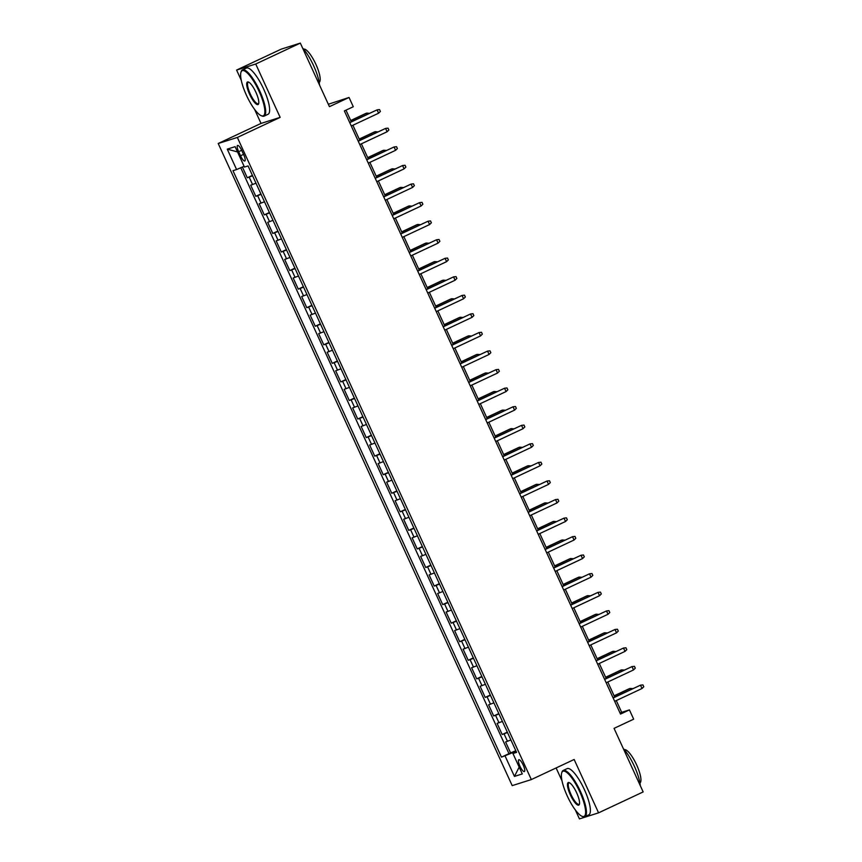 <?xml version="1.0" encoding="UTF-8"?>
<svg xmlns="http://www.w3.org/2000/svg" width="862" height="862" viewBox="0 0 862 862"><rect width="100%" height="100%" fill="white"/><g stroke="black" fill="none" stroke-linecap="round" stroke-linejoin="round"><path stroke-width="1.29" d="M523.245 765.133A6.54 1.724 -115.1 0 0 518.816 759.734A6.54 1.724 -115.1 0 0 519.937 766.178A6.54 1.724 -115.1 0 0 524.365 771.576A6.54 1.724 -115.1 0 0 523.245 765.133M556.109 767.945L562.002 780.821M575.32 809.914L579.436 818.9L598.573 812.844L643.16 791.93L614.056 728.368L633.678 719.167L629.432 709.889L621.674 712.346L616.287 700.569M218.215 143.501L512.2 785.627L531.337 779.571L237.352 137.446L218.215 143.501L261.024 123.428L280.161 117.372L255.723 64.014L236.597 70.07L241.252 80.241M254.57 109.334L261.024 123.428M236.597 70.07L281.184 49.156L300.321 43.1L329.424 106.662L349.045 97.46L328.325 104.259M255.723 64.014L300.321 43.1M242.384 167.045L247.297 177.777L252.404 175.385M255.992 183.218L250.702 185.201L255.798 196.331L260.906 193.939M264.494 201.783L259.193 203.755L264.289 214.897L269.397 212.494M272.985 220.338L267.694 222.321L272.791 233.451L277.898 231.059M281.486 238.893L276.185 240.875L281.281 252.006L286.389 249.614M289.977 257.458L284.686 259.43L289.783 270.571L294.89 268.168M298.478 276.012L293.177 277.995L298.284 289.126L303.381 286.734M306.98 294.567L301.678 296.55L306.775 307.68L311.882 305.288M315.47 313.132L310.169 315.104L315.276 326.245L320.373 323.843M323.972 331.687L318.671 333.669L323.767 344.8L328.875 342.408M332.463 350.241L327.172 352.224L332.269 363.355L337.376 360.962M340.964 368.807L335.663 370.779L340.759 381.92L345.867 379.528M349.455 387.361L344.164 389.344L349.261 400.474L354.368 398.082M357.956 405.927L352.655 407.898L357.752 419.04L362.859 416.637M366.447 424.481L361.156 426.453L366.253 437.594L371.36 435.202M374.948 443.036L369.647 445.018L374.754 456.149L379.851 453.757M383.45 461.601L378.149 463.573L383.245 474.714L388.353 472.311M391.941 480.156L386.639 482.138L391.747 493.269L396.843 490.877M400.442 498.71L395.141 500.693L400.237 511.823L405.345 509.431M408.933 517.275L403.642 519.247L408.739 530.389L413.846 527.986M417.434 535.83L412.133 537.813L417.23 548.943L422.337 546.551M425.925 554.385L420.634 556.367L425.731 567.498L430.838 565.106M434.426 572.95L429.125 574.922L434.222 586.063L439.329 583.66M442.917 591.504L437.627 593.487L442.723 604.618L447.831 602.226M451.419 610.059L446.117 612.042L451.225 623.172L456.321 620.78M459.92 628.624L454.619 630.596L459.715 641.737L464.823 639.345M468.411 647.179L463.109 649.161L468.217 660.292L473.313 657.9M476.912 665.744L471.611 667.716L476.708 678.857L481.815 676.454M485.403 684.299L480.112 686.271L485.209 697.412L490.316 695.02M493.904 702.853L488.603 704.836L493.7 715.966L498.807 713.574M502.395 721.419L497.105 723.39L502.201 734.532L507.309 732.129M349.045 97.46L353.291 106.737L344.369 110.918L620.511 714.07L629.432 709.889M238.655 151.69L240.53 155.774A6.336 1.67 -115.1 0 0 244.819 161A6.336 1.67 -115.1 0 0 243.73 154.761L241.866 150.678A6.336 1.67 -115.1 0 0 237.578 145.452A6.336 1.67 -115.1 0 0 238.655 151.69L241.672 150.279M516.284 751.739L512.955 753.517L516.575 752.375L248.073 165.924L244.452 167.066L235.11 146.659L227.256 149.148L236.597 169.555L232.977 170.698L501.468 757.148L514.291 751.998L514.592 752.645M512.955 753.517L522.297 773.925L514.442 776.414L505.089 756.006M252.598 175.794L247.297 177.777M240.735 167.756L508.968 753.636L515.799 750.694M510.897 739.973L505.595 741.956L510.692 753.086M507.492 732.549L502.201 734.532M499.001 713.995L493.7 715.966M490.5 695.429L485.209 697.412M482.009 676.875L476.708 678.857M473.507 658.32L468.217 660.292M465.017 639.755L459.715 641.737M456.515 621.2L451.225 623.172M448.024 602.646L442.723 604.618M439.523 584.08L434.222 586.063M431.022 565.526L425.731 567.498M422.531 546.961L417.23 548.943M414.029 528.406L408.739 530.389M405.539 509.851L400.237 511.823M397.037 491.286L391.747 493.269M388.546 472.732L383.245 474.714M380.045 454.177L374.754 456.149M371.554 435.612L366.253 437.594M363.053 417.057L357.752 419.04M354.551 398.503L349.261 400.474M346.061 379.937L340.759 381.92M337.559 361.383L332.269 363.355M329.068 342.828L323.767 344.8M320.567 324.263L315.276 326.245M312.076 305.708L306.775 307.68M303.575 287.143L298.284 289.126M295.084 268.588L289.783 270.571M286.583 250.034L281.281 252.006M278.081 231.469L272.791 233.451M269.59 212.914L264.289 214.897M261.089 194.359L255.798 196.331M280.161 117.372L237.352 137.446M598.573 812.844L574.146 759.487L531.337 779.571M614.703 697.11L607.796 682.014M606.212 678.556L599.295 663.46M597.711 660.001L590.793 644.895M589.22 641.436L582.303 626.34M580.719 622.881L573.801 607.785M572.217 604.327L565.31 589.22M563.726 585.761L556.809 570.666M555.225 567.207L548.318 552.111M546.734 548.652L539.817 533.546M538.233 530.087L531.326 514.991M529.742 511.532L522.825 496.426M521.241 492.978L514.323 477.871M512.75 474.412L505.832 459.317M504.248 455.858L497.331 440.751M495.747 437.303L488.84 422.197M487.256 418.738L480.339 403.642M478.755 400.183L471.848 385.077M470.264 381.618L463.347 366.522M461.763 363.064L454.856 347.968M453.272 344.509L446.354 329.403M444.77 325.944L437.853 310.848M436.28 307.389L429.362 292.293M427.778 288.835L420.861 273.728M419.277 270.269L412.37 255.174M410.786 251.715L403.869 236.608M402.285 233.16L395.378 218.054M393.794 214.595L386.876 199.499M385.292 196.04L378.386 180.934M376.802 177.486L369.884 162.379M368.3 158.92L361.383 143.825M359.81 140.366L352.892 125.259M351.308 121.801L345.974 110.164M516.026 751.19L514.291 751.998M620.069 713.1L621.674 712.346M244.097 166.291L236.597 169.555M508.968 753.636L501.468 757.148M237.524 151.938L227.256 149.148M514.442 776.414L519.172 767.105M378.612 113.202L380.39 111.435L379.539 109.582L377.082 109.862L378.612 113.202L351.287 126.014M349.757 122.673L377.082 109.862L349.703 122.555M248.418 166.668L251.478 173.37M367.287 114.312L366.749 113.127L365.811 113.428L350.715 120.508M369.41 113.321L366.749 113.127L350.769 120.626M259.053 91.264A24.912 6.562 -115.1 0 0 240.951 72.322A24.912 6.562 -115.1 0 0 246.435 95.251A24.912 6.562 -115.1 0 0 261.305 115.724A24.912 6.562 -115.1 0 0 259.053 91.264M240.951 72.322L241.188 71.557A25.526 6.724 64.9 0 1 242.448 69.897A25.526 6.724 64.9 0 1 259.742 90.963A25.526 6.724 64.9 0 1 264.128 116.122A25.526 6.724 64.9 0 1 262.048 116.025L261.305 115.724M255.906 92.266A12.456 3.286 64.9 0 1 258.654 103.731A12.456 3.286 64.9 0 1 249.592 94.26A12.456 3.286 64.9 0 1 248.471 82.03A12.456 3.286 64.9 0 1 255.906 92.266M248.859 82.224A11.842 3.125 -115.1 0 0 248.256 82.289A11.842 3.125 -115.1 0 0 250.282 93.958A11.842 3.125 -115.1 0 0 258.309 103.731A11.842 3.125 -115.1 0 0 258.751 103.3M302.551 47.981A25.526 6.724 64.9 0 1 313.617 65.695A25.526 6.724 64.9 0 1 319.522 85.047M303.575 49.123A18.382 4.838 64.9 0 1 315.901 64.348A18.382 4.838 64.9 0 1 319.177 82.396M242.448 69.897L246.37 68.055A25.526 6.724 64.9 0 1 263.675 89.12A25.526 6.724 64.9 0 1 268.05 114.28L264.128 116.122M579.803 791.844A24.912 6.562 -115.1 0 0 561.701 772.902A24.912 6.562 -115.1 0 0 567.185 795.831A24.912 6.562 -115.1 0 0 582.055 816.303A24.912 6.562 -115.1 0 0 579.803 791.844M561.701 772.902L561.938 772.136A25.526 6.724 64.9 0 1 563.188 770.477A25.526 6.724 64.9 0 1 580.492 791.542A25.526 6.724 64.9 0 1 584.878 816.702A25.526 6.724 64.9 0 1 582.798 816.605L582.055 816.303M576.656 792.835A12.456 3.286 64.9 0 1 579.393 804.311A12.456 3.286 64.9 0 1 570.342 794.839A12.456 3.286 64.9 0 1 569.222 782.61A12.456 3.286 64.9 0 1 576.656 792.835M569.61 782.804A11.842 3.125 -115.1 0 0 569.006 782.868A11.842 3.125 -115.1 0 0 571.032 794.538A11.842 3.125 -115.1 0 0 579.059 804.311A11.842 3.125 -115.1 0 0 579.501 803.88M623.301 748.561A25.526 6.724 64.9 0 1 634.367 766.275A25.526 6.724 64.9 0 1 640.272 785.627M624.325 749.703A18.382 4.838 64.9 0 1 636.652 764.928A18.382 4.838 64.9 0 1 639.927 782.976M563.188 770.477L567.121 768.635A25.526 6.724 64.9 0 1 584.425 789.7A25.526 6.724 64.9 0 1 588.8 814.859L584.878 816.702M387.113 131.757L388.881 129.99L388.029 128.136L385.583 128.416L387.113 131.757L359.777 144.579M358.247 141.239L385.583 128.416L358.193 141.12M395.604 150.311L397.382 148.555L396.531 146.691L394.074 146.971L395.604 150.311L368.279 163.133M366.749 159.793L394.074 146.971L366.695 159.675M404.106 168.877L405.873 167.109L405.032 165.256L402.576 165.536L404.106 168.877L376.769 181.688M375.239 178.348L402.576 165.536L375.185 178.24M412.596 187.431L414.374 185.664L413.523 183.811L411.077 184.091L412.596 187.431L385.271 200.253M383.741 196.913L411.077 184.091L383.687 196.795M256.919 185.233L259.979 191.924M375.778 132.867L375.239 131.692L374.313 131.983L359.206 139.062M377.901 131.875L375.239 131.692L359.26 139.181M265.41 203.788L268.481 210.479M384.28 151.432L383.741 150.247L382.803 150.538L367.708 157.627M386.402 150.43L383.741 150.247L367.762 157.735M273.911 222.342L276.971 229.044M392.77 169.986L392.232 168.801L391.305 169.103L376.198 176.182M394.904 168.995L392.232 168.801L376.252 176.301M282.402 240.907L285.473 247.599M401.272 188.541L400.733 187.366L399.796 187.657L384.7 194.737M403.394 187.55L400.733 187.366L384.754 194.855M421.098 205.986L422.876 204.229L422.024 202.365L419.568 202.645L421.098 205.986L393.762 218.808M392.232 215.468L419.568 202.645L392.178 215.349M290.903 259.462L293.964 266.153M409.773 207.106L409.224 205.921L408.297 206.212L393.201 213.302M411.896 206.104L409.224 205.921L393.255 213.42M429.599 224.551L431.366 222.784L430.515 220.931L428.069 221.211L429.599 224.551L402.263 237.362M400.733 234.022L428.069 221.211L400.679 233.914M299.394 278.017L302.465 284.719M418.264 225.661L417.725 224.476L416.799 224.777L401.692 231.856M420.387 224.67L417.725 224.476L401.746 231.975M438.09 243.106L439.868 241.338L439.017 239.485L436.56 239.765L438.09 243.106L410.765 255.928M409.234 252.588L436.56 239.765L409.181 252.469M307.896 296.582L310.956 303.273M426.765 244.215L426.216 243.041L425.289 243.332L410.193 250.411M428.888 243.224L426.216 243.041L410.247 250.53M446.591 261.66L448.359 259.904L447.507 258.04L445.061 258.32L446.591 261.66L419.255 274.482M417.725 271.142L445.061 258.32L417.671 271.024M316.386 315.136L319.457 321.828M435.256 262.781L434.717 261.595L433.791 261.886L418.684 268.976M437.379 261.779L434.717 261.595L418.738 269.095M455.082 280.225L456.86 278.458L456.009 276.605L453.552 276.885L455.082 280.225L427.757 293.048M426.227 289.707L453.552 276.885L426.173 289.589M324.888 333.702L327.948 340.393M443.758 281.335L443.219 280.15L442.281 280.452L427.186 287.531M445.88 280.344L443.219 280.15L427.24 287.649M463.584 298.78L465.351 297.013L464.499 295.16L462.054 295.44L463.584 298.78L436.247 311.602M434.717 308.262L462.054 295.44L434.663 308.143M333.389 352.256L336.449 358.948M452.248 299.901L451.71 298.715L450.783 299.006L435.676 306.085M454.371 298.898L451.71 298.715L435.73 306.204M472.074 317.335L473.852 315.578L473.001 313.714L470.544 313.994L472.074 317.335L444.749 330.157M443.219 326.817L470.544 313.994L443.165 326.698M341.88 370.811L344.951 377.513M460.75 318.455L460.211 317.27L459.274 317.572L444.178 324.651M462.872 317.453L460.211 317.27L444.232 324.769M480.576 335.9L482.343 334.133L481.502 332.279L479.046 332.56L480.576 335.9L453.24 348.722M451.71 345.382L479.046 332.56L451.656 345.263M350.381 389.376L353.442 396.067M469.24 337.01L468.702 335.835L467.775 336.126L452.669 343.205M471.374 336.018L468.702 335.835L452.722 343.324M489.066 354.454L490.844 352.687L489.993 350.834L487.547 351.114L489.066 354.454L461.741 367.277M460.211 363.936L487.547 351.114L460.157 363.818M358.872 407.931L361.943 414.622M477.742 355.575L477.203 354.39L476.266 354.681L461.17 361.771M479.865 354.573L477.203 354.39L461.224 361.878M497.568 373.02L499.346 371.253L498.495 369.399L496.038 369.679L497.568 373.02L470.232 385.831M468.702 382.491L496.038 369.679L468.648 382.372M367.374 426.485L370.434 433.187M486.243 374.13L485.694 372.944L484.767 373.246L469.671 380.325M488.366 373.127L485.694 372.944L469.725 380.444M506.069 391.574L507.837 389.807L506.985 387.954L504.539 388.234L506.069 391.574L478.733 404.397M477.203 401.056L504.539 388.234L477.149 400.938M375.864 445.051L378.935 451.742M494.734 392.684L494.195 391.51L493.269 391.801L478.162 398.88M496.857 391.693L494.195 391.51L478.216 398.998M514.56 410.129L516.338 408.372L515.487 406.508L513.03 406.789L514.56 410.129L487.235 422.951M485.705 419.611L513.03 406.789L485.651 419.492M384.366 463.605L387.426 470.296M503.236 411.249L502.686 410.064L501.759 410.355L486.664 417.445M505.358 410.247L502.686 410.064L486.718 417.553M523.062 428.694L524.829 426.927L523.977 425.074L521.532 425.354L523.062 428.694L495.725 441.506M494.195 438.165L521.532 425.354L494.142 438.058M392.856 482.16L395.927 488.862M511.726 429.804L511.188 428.619L510.261 428.92L495.154 436M513.849 428.813L511.188 428.619L495.208 436.118M531.552 447.249L533.33 445.482L532.479 443.628L530.022 443.908L531.552 447.249L504.227 460.071M502.697 456.731L530.022 443.908L502.643 456.612M401.358 500.725L404.418 507.416M520.228 448.359L519.689 447.184L518.752 447.475L503.656 454.554M522.35 447.367L519.689 447.184L503.71 454.673M540.054 465.803L541.821 464.047L540.97 462.183L538.524 462.463L540.054 465.803L512.718 478.625M511.188 475.285L538.524 462.463L511.134 475.167M409.859 519.28L412.92 525.971M528.718 466.924L528.18 465.739L527.253 466.03L512.147 473.119M530.841 465.922L528.18 465.739L512.2 473.238M548.544 484.369L550.322 482.601L549.471 480.748L547.014 481.028L548.544 484.369L521.219 497.18M519.689 493.84L547.014 481.028L519.635 493.732M418.35 537.834L421.421 544.536M537.22 485.478L536.681 484.293L535.744 484.595L520.648 491.674M539.343 484.487L536.681 484.293L520.702 491.793M557.046 502.923L558.813 501.156L557.973 499.303L555.516 499.583L557.046 502.923L529.71 515.745M528.18 512.405L555.516 499.583L528.126 512.287M426.852 556.399L429.912 563.091M545.711 504.033L545.172 502.858L544.245 503.149L529.139 510.229M547.844 503.042L545.172 502.858L529.193 510.347M565.547 521.478L567.315 519.721L566.463 517.857L564.017 518.137L565.547 521.478L538.211 534.3M536.681 530.96L564.017 518.137L536.627 530.841M435.342 574.954L438.413 581.645M554.212 522.598L553.673 521.413L552.736 521.704L537.64 528.794M556.335 521.596L553.673 521.413L537.694 528.912M574.038 540.043L575.816 538.276L574.965 536.423L572.508 536.703L574.038 540.043L546.702 552.865M545.172 549.525L572.508 536.703L545.118 549.406M443.844 593.519L446.904 600.211M562.714 541.153L562.164 539.968L561.237 540.269L546.142 547.348M564.836 540.162L562.164 539.968L546.196 547.467M582.54 558.598L584.307 556.83L583.455 554.977L581.01 555.257L582.54 558.598L555.203 571.42M553.673 568.08L581.01 555.257L553.619 567.961M452.334 612.074L455.405 618.765M571.204 559.718L570.666 558.533L569.739 558.824L554.632 565.903M573.327 558.716L570.666 558.533L554.686 566.022M591.03 577.152L592.808 575.396L591.957 573.532L589.5 573.812L591.03 577.152L563.705 589.974M562.175 586.634L589.5 573.812L562.121 586.516M599.532 595.717L601.299 593.95L600.448 592.097L598.002 592.377L599.532 595.717L572.196 608.54M570.666 605.199L598.002 592.377L570.612 605.081M608.022 614.272L609.8 612.505L608.949 610.652L606.492 610.932L608.022 614.272L580.697 627.094M579.167 623.754L606.492 610.932L579.113 623.635M460.836 630.628L463.896 637.33M579.706 578.273L579.156 577.087L578.23 577.378L563.134 584.468M581.828 577.271L579.156 577.087L563.188 584.587M469.327 649.194L472.398 655.885M588.196 596.827L587.658 595.653L586.731 595.944L571.625 603.023M590.319 595.836L587.658 595.653L571.678 603.141M477.828 667.748L480.888 674.44M596.698 615.393L596.159 614.207L595.222 614.498L580.126 621.588M598.821 614.39L596.159 614.207L580.18 621.696M616.524 632.837L618.291 631.07L617.44 629.217L614.994 629.497L616.524 632.837L589.188 645.649M587.658 642.309L614.994 629.497L587.604 642.19M486.33 686.303L489.39 693.005M605.189 633.947L604.65 632.762L603.723 633.064L588.617 640.143M607.311 632.945L604.65 632.762L588.671 640.261M625.015 651.392L626.793 649.625L625.941 647.771L623.485 648.052L625.015 651.392L597.689 664.214M596.159 660.874L623.485 648.052L596.105 660.755M494.82 704.868L497.891 711.559M613.69 652.502L613.151 651.327L612.214 651.618L597.118 658.697M615.813 651.51L613.151 651.327L597.172 658.816M633.516 669.946L635.283 668.179L634.443 666.326L631.986 666.606L633.516 669.946L606.18 682.769M604.65 679.428L631.986 666.606L604.596 679.31M503.322 723.423L506.382 730.114M622.181 671.067L621.642 669.882L620.715 670.173L605.609 677.263M624.314 670.065L621.642 669.882L605.663 677.37M642.018 688.512L643.785 686.745L642.933 684.891L640.488 685.171L642.018 688.512L614.681 701.323M613.151 697.983L640.488 685.171L613.097 697.875M511.812 741.977L514.883 748.679M630.682 689.622L630.144 688.436L629.206 688.738L614.11 695.817M632.805 688.63L630.144 688.436L614.164 695.936M252.588 184.597L249.183 177.173M507.481 741.352L504.087 733.928M498.99 722.798L495.585 715.374M490.489 704.232L487.095 696.808M481.998 685.678L478.593 678.254M473.497 667.123L470.102 659.699M465.006 648.558L461.601 641.134M456.504 630.003L453.11 622.579M448.014 611.449L444.609 604.025M439.512 592.884L436.118 585.46M431.011 574.329L427.617 566.905M422.52 555.774L419.115 548.351M414.019 537.209L410.624 529.785M405.528 518.655L402.123 511.231M397.026 500.089L393.632 492.676M388.536 481.535L385.131 474.111M380.034 462.98L376.64 455.556M371.544 444.415L368.139 436.991M363.042 425.86L359.648 418.436M354.541 407.306L351.146 399.882M346.05 388.74L342.645 381.316M337.548 370.186L334.154 362.762M329.058 351.631L325.653 344.207M320.556 333.066L317.162 325.642M312.066 314.511L308.661 307.087M303.564 295.957L300.17 288.533M295.073 277.392L291.668 269.968M286.572 258.837L283.178 251.413M278.07 240.272L274.676 232.859M269.58 221.717L266.175 214.293M261.078 203.163L257.684 195.739M243.547 154.363L240.53 155.774"/></g></svg>
